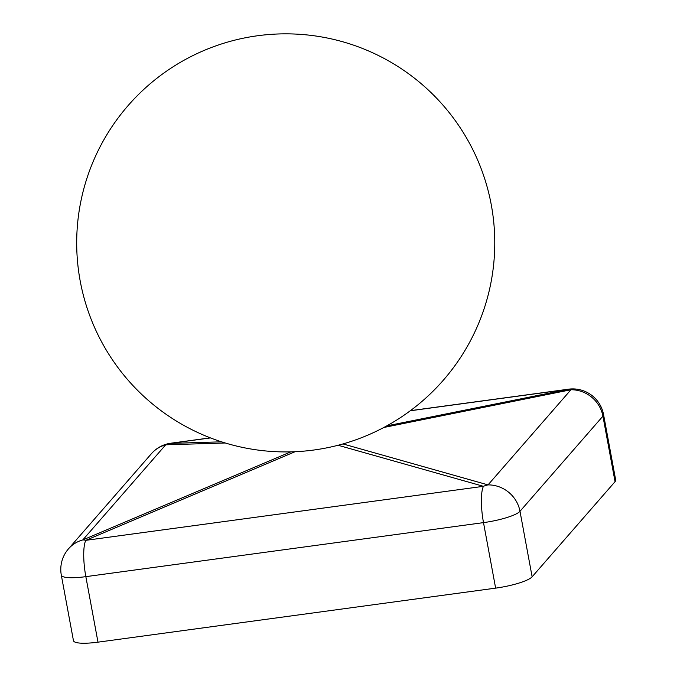 <?xml version="1.0" encoding="UTF-8"?>
<svg xmlns="http://www.w3.org/2000/svg" width="677" height="677" viewBox="0 0 677 677"><rect width="100%" height="100%" fill="white"/><g stroke="black" fill="none" stroke-linecap="round" stroke-linejoin="round"><path stroke-width="1.02" d="M225.289 442.995L165.713 444.806L82.789 539.941A31.354 15.292 67 0 1 85.793 540.339L483.446 486.314A31.354 25.667 -74.2 0 1 488.024 484.893A31.354 29.856 41.1 0 1 519.995 511.296L532.13 576.804L615.054 481.669L602.919 416.16L519.995 511.296A31.354 6.135 169.5 0 1 483.496 522.627L85.844 576.652L97.987 642.16L495.632 588.135L483.496 522.627A31.354 7.362 -97.7 0 1 483.446 486.314L338.077 445.263M615.054 481.669A31.354 6.135 169.5 0 0 615.689 480.052L603.545 414.544A31.354 6.135 169.5 0 1 602.919 416.16A31.354 29.856 -138.9 0 0 570.948 389.749A31.354 16.383 -101.4 0 0 567.944 389.36L410.27 410.778M210.327 437.85L170.849 443.215A31.354 31.354 0 0 0 151.428 453.683A31.354 29.856 -138.9 0 1 165.713 444.806A31.354 26.758 -91.7 0 1 170.299 443.384L221.54 441.827M532.13 576.804A31.354 6.135 169.5 0 1 495.632 588.135M97.987 642.16A31.354 6.135 169.5 0 1 73.454 640.645L61.311 575.137A31.354 6.135 169.5 0 0 85.844 576.652A31.354 7.362 82.3 0 1 85.793 540.339L295.062 451.72M342.977 443.934L488.024 484.893L570.948 389.749L383.834 427.475M386.77 425.884L567.944 389.36A31.354 7.362 -97.7 0 1 568.494 389.19L410.423 410.668M151.428 453.683L68.504 548.819A31.354 29.856 41.1 0 1 82.789 539.941L290.788 451.864M210.505 437.917L170.299 443.384A31.354 7.362 82.3 0 1 170.849 443.215M128.148 105.536A209.041 209.041 0 0 0 230.612 444.527A209.041 209.041 0 0 0 423.083 85.302A209.041 209.041 0 0 0 128.148 105.536M603.545 414.544A31.354 31.354 0 0 0 568.494 389.19M68.504 548.819A31.354 31.354 0 0 0 61.311 575.137"/></g></svg>
